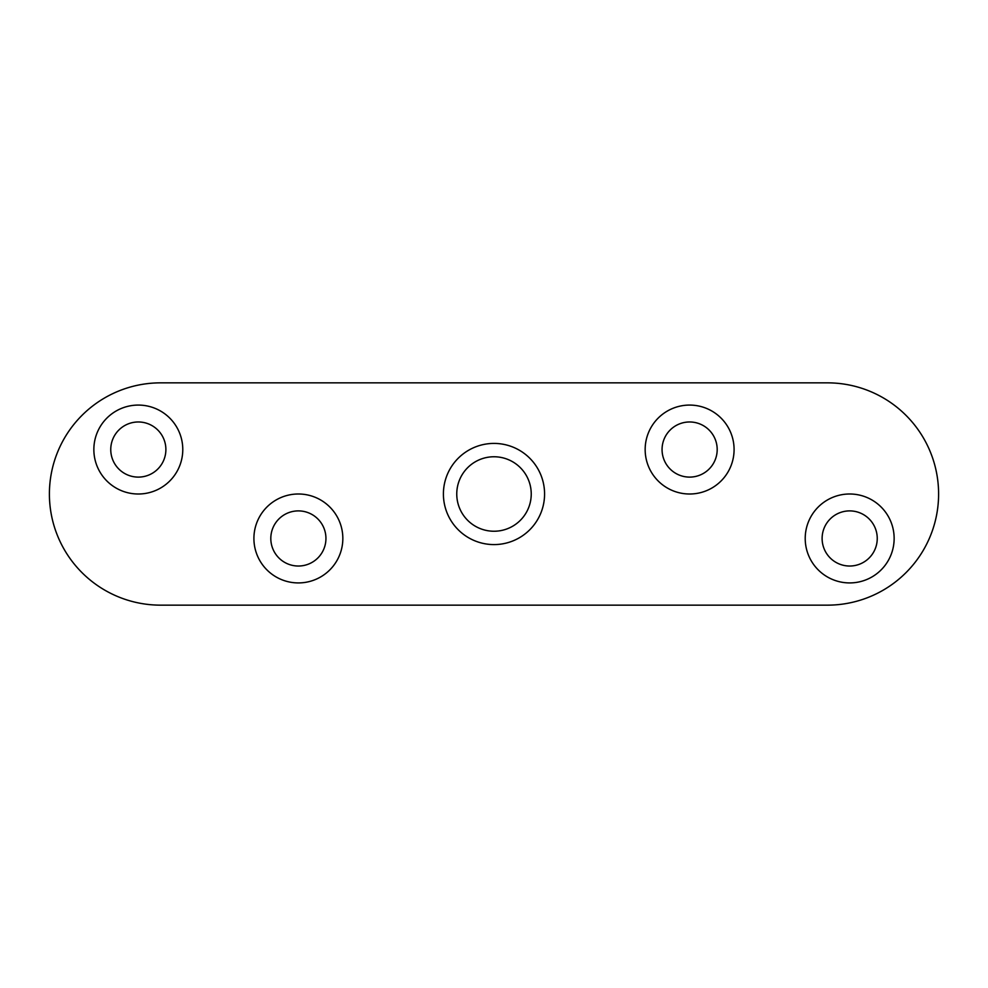<?xml version="1.0" encoding="UTF-8"?>
<svg xmlns="http://www.w3.org/2000/svg" width="988" height="988" viewBox="0 0 988 988"><rect width="100%" height="100%" fill="white"/><g stroke="black" fill="none" stroke-linecap="round" stroke-linejoin="round"><path stroke-width="1.48" d="M531.235 494A37.235 37.235 0 0 1 475.376 526.246A37.235 37.235 0 0 1 475.376 461.754A37.235 37.235 0 0 1 531.235 494M827.45 382.85A111.15 111.15 0 0 1 938.6 494A111.15 111.15 0 0 1 827.45 605.15L160.55 605.15A111.15 111.15 0 0 1 49.4 494A111.15 111.15 0 0 1 160.55 382.85L827.45 382.85M894.14 538.46A44.46 44.46 0 0 1 827.45 576.967A44.46 44.46 0 0 1 827.45 499.953A44.46 44.46 0 0 1 894.14 538.46M734.084 449.54A44.46 44.46 0 0 1 667.394 488.047A44.46 44.46 0 0 1 667.394 411.033A44.46 44.46 0 0 1 734.084 449.54M342.836 538.46A44.46 44.46 0 0 1 276.146 576.967A44.46 44.46 0 0 1 276.146 499.953A44.46 44.46 0 0 1 342.836 538.46M182.78 449.54A44.46 44.46 0 0 1 116.09 488.047A44.46 44.46 0 0 1 116.09 411.033A44.46 44.46 0 0 1 182.78 449.54M165.885 449.54A27.565 27.565 0 0 0 138.32 421.975A27.565 27.565 0 0 0 110.755 449.54A27.565 27.565 0 0 0 138.32 477.105A27.565 27.565 0 0 0 165.885 449.54M325.941 538.46A27.565 27.565 0 0 0 298.376 510.895A27.565 27.565 0 0 0 270.811 538.46A27.565 27.565 0 0 0 298.376 566.025A27.565 27.565 0 0 0 325.941 538.46M717.189 449.54A27.565 27.565 0 0 0 689.624 421.975A27.565 27.565 0 0 0 662.059 449.54A27.565 27.565 0 0 0 689.624 477.105A27.565 27.565 0 0 0 717.189 449.54M877.245 538.46A27.565 27.565 0 0 0 849.68 510.895A27.565 27.565 0 0 0 822.115 538.46A27.565 27.565 0 0 0 849.68 566.025A27.565 27.565 0 0 0 877.245 538.46M544.573 494A50.573 50.573 0 0 0 468.707 450.195A50.573 50.573 0 0 0 468.707 537.805A50.573 50.573 0 0 0 544.573 494"/></g></svg>
